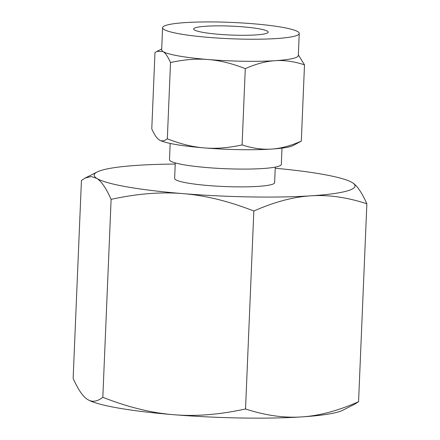 <?xml version="1.0" encoding="UTF-8"?>
<svg xmlns="http://www.w3.org/2000/svg" width="440" height="440" viewBox="0 0 440 440"><rect width="100%" height="100%" fill="white"/><g stroke="black" fill="none" stroke-linecap="round" stroke-linejoin="round"><path stroke-width="0.66" d="M366.867 203.775C346.973 197.28 328.295 194.634 310.833 195.833A130.548 15.604 2.4 0 0 352.512 182.754A130.548 15.604 2.4 0 0 352.336 182.644L352.512 182.754C357.066 185.57 361.851 192.577 366.867 203.775L358.567 401.72L354.811 404.135L342.798 410.223A130.548 15.604 -177.6 0 1 301.565 416.911A130.548 15.604 -177.6 0 1 241.071 418A130.548 15.604 -177.6 0 1 173.69 414.706A130.548 15.604 -177.6 0 1 87.709 399.559M175.241 164.054A130.548 15.604 2.4 0 0 138.435 165.27A130.548 15.604 2.4 0 0 97.201 171.952A130.548 15.604 2.4 0 0 96.756 178.349A130.548 15.604 2.4 0 0 182.952 193.628A130.548 15.604 2.4 0 0 250.338 196.928A130.548 15.604 2.4 0 0 310.833 195.833C293.491 196.862 274.494 201.922 253.831 211.024C228.624 201.146 205.002 195.349 182.952 193.628C161.062 191.752 137.115 193.666 111.111 199.364C106.128 188.188 101.343 181.181 96.756 178.349L91.223 176.534L85.189 178.041L81.433 180.461L73.134 378.4C78.117 389.576 82.901 396.583 87.489 399.421L87.665 399.531M87.489 399.421C92.037 402.408 97.147 401.704 102.817 397.309C128.018 407.187 151.641 412.984 173.69 414.706C195.58 416.581 219.527 414.667 245.531 408.969C265.425 415.465 284.103 418.11 301.565 416.911C318.901 415.882 337.904 410.823 358.567 401.72M111.111 199.364L102.817 397.309M253.831 211.024L245.531 408.969M352.336 182.644L352.336 182.649A130.548 15.604 2.4 0 0 275.237 168.245M275.281 167.096L274.632 182.644A50.044 5.984 -177.6 0 1 234.487 186.83A50.044 5.984 -177.6 0 1 174.636 178.453L175.285 162.905M170.176 143.429L169.499 159.665A55.963 6.688 2.4 0 0 236.429 169.031A55.963 6.688 2.4 0 0 281.325 164.351L282.002 148.115M238.26 35.255A37.29 4.455 -177.6 0 1 193.661 29.018A37.29 4.455 -177.6 0 1 223.575 25.9A37.29 4.455 -177.6 0 1 268.175 32.137A37.29 4.455 -177.6 0 1 238.26 35.255M162.591 27.715A68.387 8.173 -177.6 0 1 217.454 22A68.387 8.173 -177.6 0 1 299.244 33.44A68.387 8.173 -177.6 0 1 244.382 39.154A68.387 8.173 -177.6 0 1 162.591 27.715L161.667 49.813A68.387 8.173 2.4 0 0 163.004 51.524L156.943 51.365L154.974 52.63L151.778 128.909C154.391 134.761 156.893 138.435 159.297 139.92L159.39 139.975M159.297 139.92C161.689 141.488 164.362 141.114 167.327 138.815L170.522 62.535C167.915 56.678 165.407 53.009 163.004 51.524A68.387 8.173 2.4 0 0 208.159 59.527A68.387 8.173 2.4 0 0 243.458 61.254A68.387 8.173 2.4 0 0 275.149 60.682A68.387 8.173 2.4 0 0 298.32 55.539L299.244 33.44M167.327 138.815C180.527 143.99 192.902 147.026 204.452 147.928C215.947 148.907 228.492 147.906 242.088 144.92C252.511 148.324 262.295 149.71 271.442 149.083C280.544 148.538 290.499 145.888 301.307 141.125L293.04 145.58A68.387 8.173 -177.6 0 1 271.442 149.083A68.387 8.173 -177.6 0 1 239.751 149.655A68.387 8.173 -177.6 0 1 204.452 147.928A68.387 8.173 -177.6 0 1 159.412 139.992M242.088 144.92L245.284 68.64C232.084 63.465 219.709 60.429 208.159 59.527C196.669 58.548 184.124 59.549 170.522 62.535M298.348 54.912L304.502 64.845C294.08 61.441 284.295 60.055 275.149 60.682C266.046 61.226 256.091 63.877 245.284 68.64M301.307 141.125L304.502 64.845M97.201 171.952L85.189 178.041M161.7 48.95L156.943 51.365"/></g></svg>

